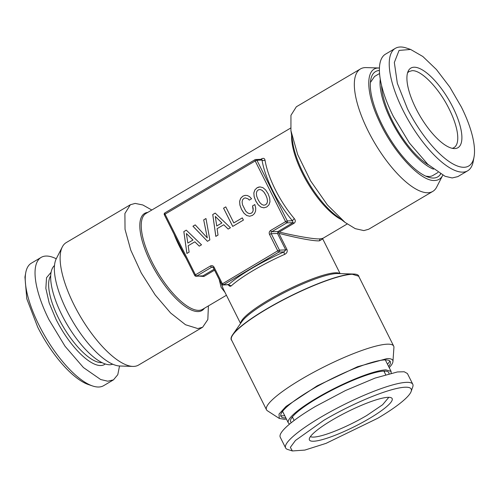<?xml version="1.0" encoding="UTF-8"?>
<svg xmlns="http://www.w3.org/2000/svg" width="499" height="499" viewBox="0 0 499 499"><rect width="100%" height="100%" fill="white"/><g stroke="black" fill="none" stroke-linecap="round" stroke-linejoin="round"><path stroke-width="0.75" d="M261.875 204.528L259.923 202.688L258.058 199.637L256.729 196.3L256.349 193.493L256.866 191.354L258.201 189.919L260.01 189.495L261.956 190.219L263.921 192.09L265.792 195.072L267.096 198.421L267.47 201.228L266.959 203.367L265.63 204.765L263.809 205.226L261.875 204.528M186.283 230.151L183.832 231.598L186.9 253.448L189.109 252.145L188.179 245.745L194.828 241.822L199.269 246.144L201.521 244.816L186.283 230.151L183.857 231.598L186.925 253.43M209.861 239.894L205.975 218.531L203.692 219.878L207.291 237.873L195.215 224.881L192.932 226.228L207.459 241.31L209.861 239.894M215.194 213.085L212.749 214.533L215.811 236.383L218.026 235.073L217.09 228.679L223.745 224.756L228.18 229.078L230.438 227.75L215.194 213.085M225.779 206.879L223.564 208.183L232.696 226.415L243.406 220.09L242.302 217.888L233.8 222.903L225.779 206.879M255.713 208.064L254.833 204.565L252.525 205.931L253.149 208.42L253.149 210.466L252.531 212.087L251.39 213.167L249.594 213.616L247.66 212.923L245.683 211.089L242.489 204.709L242.109 201.902L242.62 199.756L243.955 198.321L245.24 197.903L247.953 198.789L249.3 200.105L251.583 198.758L249.612 196.687L247.417 195.533L245.115 195.358L242.863 196.144L240.649 198.303L239.626 201.29L239.888 205.045L241.51 209.405L243.992 213.248L246.756 215.531L249.637 216.248L252.494 215.375L254.478 213.56L255.582 211.102L255.713 208.064M253.841 192.901L254.128 196.643L255.75 200.997L258.233 204.839L260.996 207.122L263.877 207.84L266.74 206.973L268.942 204.852L269.978 201.821L269.691 198.078L268.094 193.712L265.599 189.907L262.861 187.612L259.96 186.907L258.519 187.144L257.11 187.736L254.864 189.913L253.841 192.901L254.159 196.643L255.781 200.997L258.264 204.839L261.027 207.122L263.89 207.84M310.409 436.594A44.174 7.834 153.4 0 0 313.671 437.093A44.174 7.834 153.4 0 0 366.815 415.467L382.577 404.776L388.846 397.31M332.365 419.965A46.251 8.202 153.4 0 0 309.28 439.114A46.251 8.202 153.4 0 0 369.223 418.592A46.251 8.202 153.4 0 0 391.54 397.921A46.251 8.202 153.4 0 0 332.365 419.965M407.589 72.767L409.049 71.532L412.043 70.702C421.181 69.816 438.952 88.142 449.112 108.925A44.174 15.781 59.4 0 1 453.959 147.623A44.174 15.781 59.4 0 1 452.175 148.309M411.145 391.466A67.521 11.97 153.4 0 1 377.699 418.281L326.047 443.361L304.827 450.092L292.37 450.946L290.349 447.36L295.464 440.461L323.888 420.277A67.521 11.97 153.4 0 1 385.103 391.771A67.521 11.97 153.4 0 1 411.145 391.466L412.773 386.831A71.114 12.606 -26.6 0 0 412.798 384.274A71.114 12.606 -26.6 0 0 320.869 417.17A71.114 12.606 -26.6 0 0 285.621 447.959A71.114 12.606 -26.6 0 0 287.68 449.468L292.37 450.946M452.824 107.191A46.251 16.517 59.4 0 0 408.325 70.883A46.251 16.517 59.4 0 0 415.966 108.557A46.251 16.517 59.4 0 0 454.184 148.577A46.251 16.517 59.4 0 0 452.824 107.191M474.05 156.917A67.521 24.114 59.4 0 1 447.846 160.666A67.521 24.114 59.4 0 1 407.49 108.869L397.335 83.302L394.335 62.481L399.069 50.418L410.627 49.457L422.853 56.512L436.419 69.523L449.755 86.988L461.301 106.873A67.521 24.114 59.4 0 1 474.05 156.917L473.27 161.227A71.114 25.399 -120.6 0 1 467.65 170.82A71.114 25.399 -120.6 0 1 403.167 110.628A71.114 25.399 -120.6 0 1 395.358 48.334A71.114 25.399 -120.6 0 1 406.473 48.054L410.627 49.457M41.168 257.39L31.35 263.185A71.114 25.399 59.4 0 0 25.73 272.778L24.95 277.088L26.809 298.851L37.699 327.132A67.521 24.114 -120.6 0 0 88.373 384.548L92.527 385.952A71.114 25.399 59.4 0 0 103.642 385.671L113.46 379.87L107.809 381.211L100.686 379.533L83.452 367.57L65.045 346.262L48.977 319.684A71.114 25.399 -120.6 0 1 41.168 257.39A71.114 25.399 -120.6 0 1 56.256 258.781M412.798 384.274L407.415 373.533L404.19 371.755L397.429 371.948L375.055 378.092L345.464 390.542L315.493 406.423A71.114 12.606 153.4 0 0 280.245 437.211L285.621 447.959M25.73 272.778A71.114 25.399 59.4 0 0 39.159 325.479A71.114 25.399 59.4 0 0 92.527 385.952M395.358 48.334L385.54 54.135A71.114 25.399 59.4 0 0 393.349 116.429L409.411 143.007L427.818 164.314L445.058 176.278L452.181 177.956L457.833 176.615L467.65 170.82M119.529 365.992L117.776 374.705L113.46 379.87M388.964 373.72A54.878 9.731 153.4 0 0 387.842 371.68A54.878 9.731 153.4 0 0 383.856 371.1A54.878 9.731 153.4 0 0 329.396 391.522A54.878 9.731 153.4 0 0 290.487 420.432A54.878 9.731 153.4 0 0 291.447 422.553M282.565 411.351L288.328 422.884A57.466 10.186 153.4 0 1 325.741 392.95A57.466 10.186 153.4 0 1 385.939 369.871L391.097 371.424L391.179 373.165M288.328 422.884A57.466 10.186 153.4 0 0 289.676 423.994M381.579 85.435A54.878 19.598 59.4 0 0 428.516 164.957M391.097 371.424L385.396 360.047A57.466 10.186 153.4 0 0 385.315 359.898M380.275 79.042A57.466 20.528 59.4 0 0 396.499 130.245A57.466 20.528 59.4 0 0 433.481 169.192M54.516 265.505A57.466 20.528 -120.6 0 0 65.363 321.512A57.466 20.528 -120.6 0 0 110.148 364.769L112.811 364.264M389.9 361.051A63.211 11.209 -26.6 0 1 387.486 364.22M284.723 415.679A63.211 11.209 -26.6 0 1 283.17 415.786A63.211 11.209 -26.6 0 1 280.744 415.711M379.589 73.49L374.562 76.459L370.426 82.454M425.741 176.159L429.096 176.515A57.466 20.528 59.4 0 0 432.982 175.436L438.01 172.467M285.871 417.975A61.14 10.841 -26.6 0 1 281.735 417.17A61.14 10.841 -26.6 0 1 318.006 385.964A61.14 10.841 -26.6 0 1 384.779 359.91A61.14 10.841 -26.6 0 1 390.474 362.717A61.14 10.841 -26.6 0 1 388.64 366.516M378.704 70.527A63.211 22.58 -120.6 0 1 379.446 70.677M440.405 173.958A63.211 22.58 -120.6 0 1 440.174 174.675M286.432 419.098A63.903 11.327 153.4 0 1 284.199 419.272L279.297 418.449L279.028 414.07L285.983 406.479L317.202 385.833L357.521 366.728L386.999 358.6A63.903 11.327 153.4 0 1 392.95 361.532L393.923 347.447A71.114 12.606 -26.6 0 0 393.68 346.1L358.669 276.184L352.282 274.263A71.114 12.606 -26.6 0 0 277.793 302.824A71.114 12.606 -26.6 0 0 231.492 339.869L266.503 409.785A71.114 12.606 -26.6 0 1 312.804 372.741A71.114 12.606 -26.6 0 1 387.293 344.179A71.114 12.606 -26.6 0 1 393.68 346.1M389.201 367.638A63.903 11.327 153.4 0 0 392.95 361.532M279.297 418.449L267.439 410.783A71.114 12.606 -26.6 0 1 266.503 409.785M440.598 174.064A61.14 21.837 -120.6 0 1 433.606 178.043A61.14 21.837 -120.6 0 1 382.452 125.455A61.14 21.837 -120.6 0 1 379.44 70.459M442.744 175.224A63.903 22.823 -120.6 0 1 442.682 175.355A63.903 22.823 -120.6 0 1 434.822 180.476C420.807 181.948 392.844 151.796 378.704 119.991C365.53 91.853 365.436 67.858 378.504 68.014A63.903 22.823 -120.6 0 1 379.321 68.007A63.903 22.823 -120.6 0 1 379.471 68.014M151.815 210.017L142.808 204.964L135.16 203.411L130.351 204.752L66.242 242.589A71.114 25.399 59.4 0 0 62.306 246.955L56.318 258.65A63.903 22.823 59.4 0 0 72.686 321.362A63.903 22.823 59.4 0 0 119.679 365.998L132.815 366.416A71.114 25.399 59.4 0 0 133.726 366.409A71.114 25.399 59.4 0 0 138.535 365.075L202.644 327.232L207.834 319.56L208.407 305.899M62.306 246.955A71.114 25.399 59.4 0 0 80.514 316.74A71.114 25.399 59.4 0 0 132.815 366.416M442.682 175.355L436.694 187.056A71.114 25.399 -120.6 0 1 432.758 191.416A71.114 25.399 -120.6 0 1 427.949 192.751A71.114 25.399 -120.6 0 1 371.393 137.188A71.114 25.399 -120.6 0 1 360.465 68.931A71.114 25.399 -120.6 0 1 365.274 67.596A71.114 25.399 -120.6 0 1 366.185 67.596L379.321 68.007M231.804 340.486A71.276 12.637 -26.6 0 1 232.696 334.679A71.276 12.637 -26.6 0 1 287.63 297.454A71.276 12.637 -26.6 0 1 352.344 274.051A71.276 12.637 -26.6 0 1 353.791 274.038A71.276 12.637 -26.6 0 1 358.974 276.802M221.687 284.237L277.737 250.835L269.51 234.399C268.874 232.784 269.223 231.486 270.552 230.507L285.578 221.643L255.189 160.959L165.05 214.158L195.44 274.843L210.459 265.973C211.938 265.293 213.129 265.686 214.04 267.14L222.267 283.575L223.477 284.817A1.435 1.316 87.9 0 1 222.897 284.991L228.579 284.692M214.04 267.14L213.329 267.763L221.562 284.205A1.435 1.435 0 0 0 222.897 284.991M269.51 234.399L271.238 233.694L279.465 250.13L285.74 249.899L284.062 251.889A57.822 10.254 153.4 0 0 228.592 284.63L223.477 284.817L278.941 252.076A1.435 1.316 87.9 0 0 279.465 250.13L277.737 250.835A1.435 0.511 59.4 0 0 278.941 252.076L284.062 251.889A2.152 0.561 -113.8 0 0 284.667 254.371C286.881 253.255 287.649 251.646 286.975 249.525L278.854 233.307C294.928 237.555 314.046 241.348 319.441 240.824L322.734 238.915L322.909 238.316M130.351 204.752L124.9 213.522L125.037 229.353L130.757 250.111L141.279 273.003L155.195 294.953L170.633 313.01L185.516 324.743L197.835 328.573L202.644 327.232M432.758 191.416L368.649 229.259L363.84 230.594L355.269 228.661L345.096 222.448L327.413 204.952L310.627 180.925L297.703 154.621L290.929 130.682L290.948 115.313L296.356 106.774L360.465 68.931M285.578 221.643L287.305 220.938A1.435 1.316 87.9 0 1 286.782 222.885L293.05 222.654L278.03 231.517L271.755 231.748L286.782 222.885L285.578 221.643M255.126 159.674A1.435 1.316 87.9 0 1 255.706 159.499A1.435 1.435 0 0 0 255.033 159.699L255.189 160.959L256.916 160.254L262.031 160.067A57.822 20.652 59.4 0 0 292.42 220.745L293.05 222.654L294.023 223.278L279.197 232.029L277.893 232.216L278.03 231.517M164.47 214.82L165.05 214.158A1.435 0.511 -120.6 0 1 164.895 212.898A1.435 0.511 -120.6 0 1 164.988 212.873M255.033 159.699L164.895 212.898A1.435 1.435 0 0 0 164.339 214.782L164.346 214.788M196.063 276.259A1.435 1.316 87.9 0 0 196.643 276.084L195.44 274.843L194.729 275.467A1.435 1.435 0 0 0 196.063 276.259L202.918 275.853L203.885 276.477L199.457 276.128M228.012 284.33C229.047 286.17 230.133 286.688 231.262 285.89L228.498 284.779M260.796 159.312L261.719 158.769L261.401 159.443L262.031 160.067A2.152 1.485 -9.2 0 0 265.019 160.148A55.67 19.885 59.4 0 0 294.279 218.568C295.701 220.496 295.614 222.061 294.023 223.278M261.85 159.275L255.706 159.499A1.435 1.316 87.9 0 1 256.916 160.254L287.305 220.938L292.42 220.745L294.279 218.568M261.719 158.769C263.541 157.934 264.645 158.395 265.019 160.148M221.475 284.031L223.221 288.852M270.552 230.507A1.435 0.511 59.4 0 0 271.755 231.748A1.435 1.316 -92.1 0 0 271.238 233.694L277.506 233.463L277.818 232.497L278.854 233.307M347.185 223.989L322.897 238.329L319.965 238.878C314.576 239.37 295.364 235.921 279.197 232.029M219.204 279.49L221.126 287.362L224.968 292.339M203.692 219.878L207.316 237.873M205.975 218.543L203.723 219.878M195.221 224.893L192.963 226.228L207.478 241.304M186.37 233.507L192.97 240.025L187.83 243.063L186.37 233.507L192.994 240.025L187.855 243.063M252.525 205.931L253.18 210.459L252.556 212.087L251.421 213.167L249.594 213.616M254.833 204.584L252.556 205.925M245.24 197.903L247.984 198.789L249.319 200.093M245.14 195.358L242.894 196.144L240.68 198.303L239.651 201.29L239.919 205.045L241.535 209.399L244.023 213.248L246.787 215.531L249.65 216.242M223.564 208.183L232.721 226.403M242.308 217.901L233.8 222.903M225.785 206.892L223.596 208.183M215.287 216.435L221.88 222.959L216.741 225.997L215.287 216.435L221.912 222.959L216.741 225.997M194.828 241.822L199.288 246.138M215.206 213.098L212.774 214.533L215.842 236.364M223.745 224.756L228.199 229.066M259.967 186.907L257.135 187.736L254.895 189.907L253.872 192.895M260.01 189.495L261.987 190.219L263.952 192.09L265.817 195.072L267.121 198.421L267.501 201.228L266.984 203.367L265.661 204.765L263.809 205.226M51.116 272.248L46.532 277.725L45.852 288.397L49.17 302.912L56.063 319.416A53.337 19.049 -120.6 0 0 105.258 363.983M101.977 362.623A51.179 18.282 -120.6 0 1 58.657 318.362A51.179 18.282 -120.6 0 1 50.717 275.779M384.405 372.098A52.008 9.219 153.4 0 0 384.592 371.088M291.952 417.476A52.008 9.219 153.4 0 0 292.876 417.931M214.077 269.26L202.918 275.853L196.643 276.084L211.67 267.221A1.435 0.511 59.4 0 1 210.459 265.973M353.791 274.038L337.729 273.546A56.387 9.999 153.4 0 0 337 273.539A56.387 9.999 153.4 0 0 336.582 273.552A56.387 9.999 153.4 0 0 285.384 292.071A56.387 9.999 153.4 0 0 241.928 321.524L232.696 334.679M204.397 308.27A56.387 20.141 -120.6 0 1 198.184 311.576A56.387 20.141 -120.6 0 1 197.797 311.582A56.387 20.141 -120.6 0 1 151.041 263.135A56.387 20.141 -120.6 0 1 147.804 212.387M290.929 130.682L292.701 142.446A56.387 20.141 59.4 0 0 335.646 215.212L345.096 222.448M212.78 267.177L211.67 267.221A1.435 1.316 -92.1 0 1 212.25 267.046L213.329 267.763M240.705 323.265A55.67 9.868 -26.6 0 1 279.309 293.992A55.67 9.868 -26.6 0 1 335.453 272.797A55.67 9.868 -26.6 0 1 335.871 272.791A55.67 9.868 -26.6 0 1 339.856 273.614M231.262 285.89A55.67 9.868 -26.6 0 1 284.667 254.371M277.506 233.463L285.74 249.899L286.975 249.525M290.593 128.106L146.045 213.422A55.67 19.885 59.4 0 0 154.366 266.435A55.67 19.885 59.4 0 0 198.483 310.359A55.67 19.885 59.4 0 0 198.87 310.353A55.67 19.885 59.4 0 0 202.638 309.305L226.427 295.265M291.628 135.291A55.67 19.885 59.4 0 0 307.54 182.746A55.67 19.885 59.4 0 0 341.391 219.61M174.057 234.193A55.67 19.885 59.4 0 0 185.99 258.02M214.539 270.19L203.885 276.477M319.965 238.878L319.441 240.824M383.906 371.1L385.671 374.63M292.377 416.927L294.148 420.464M164.339 214.782L194.729 275.467M240.555 323.471L223.178 288.771M340.112 273.62L322.728 238.902"/></g></svg>

